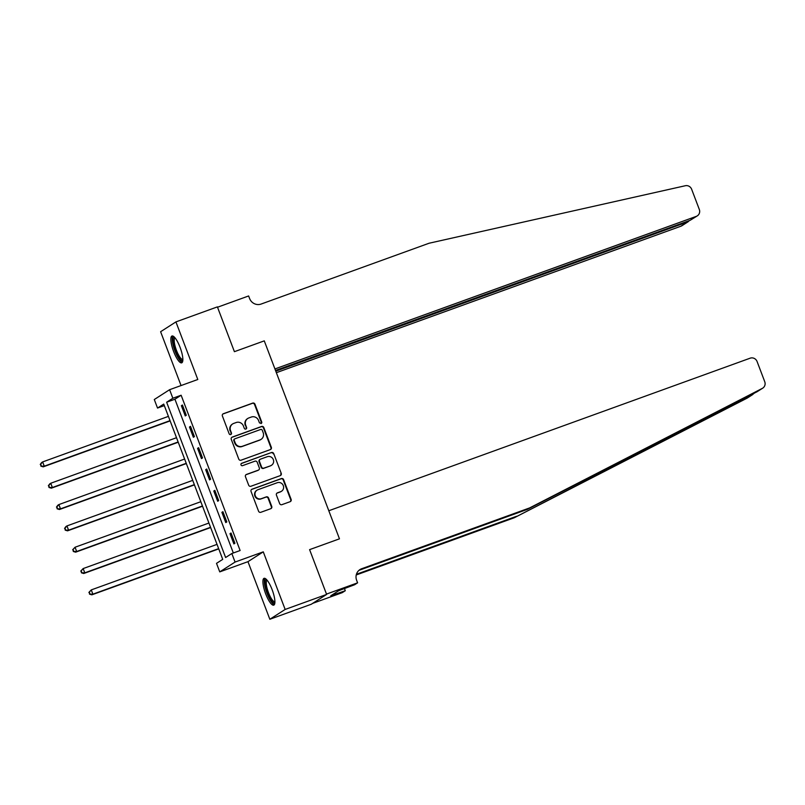 <?xml version="1.0" encoding="UTF-8"?>
<svg xmlns="http://www.w3.org/2000/svg" width="805" height="805" viewBox="0 0 805 805"><rect width="100%" height="100%" fill="white"/><g stroke="black" fill="none" stroke-linecap="round" stroke-linejoin="round"><path stroke-width="1.21" d="M261.021 423.571A1.258 1.208 57.3 0 0 261.716 421.991L254.954 404.191A1.791 1.731 57.3 0 0 252.69 403.104L223.377 413.72A1.791 1.731 57.3 0 0 222.391 415.984L229.153 433.784A1.258 1.208 57.3 0 0 230.965 434.428A1.258 1.208 57.3 0 0 231.427 432.959L230.552 430.655A5.746 5.534 57.3 0 1 233.732 423.41L236.167 422.524A5.746 5.534 57.3 0 1 243.422 425.996L244.297 428.3A1.258 1.208 57.3 0 0 246.109 428.944A1.258 1.208 57.3 0 0 246.572 427.475L245.696 425.171A5.746 5.534 57.3 0 1 248.876 417.926L251.311 417.04A5.746 5.534 57.3 0 1 258.556 420.512L259.431 422.816A1.258 1.208 57.3 0 0 261.303 422.253L254.541 404.462A1.791 1.731 57.3 0 0 252.277 403.375L222.965 413.981A1.791 1.731 57.3 0 0 222.854 414.032M230.743 434.539A1.258 1.208 57.3 0 0 231.015 433.221L230.552 430.655M245.887 429.055A1.258 1.208 57.3 0 0 246.159 427.737L245.696 425.171M272.13 589.673A14.259 3.743 -109.9 0 0 264.05 578.332A14.259 3.743 -109.9 0 0 265.67 593.808A14.259 3.743 -109.9 0 0 273.76 605.149A14.259 3.743 -109.9 0 0 272.13 589.673M180.079 347.347A14.259 3.743 -109.9 0 0 171.998 336.007A14.259 3.743 -109.9 0 0 173.628 351.493A14.259 3.743 -109.9 0 0 181.709 362.834A14.259 3.743 -109.9 0 0 180.079 347.347M279.647 503.578A1.791 1.731 57.3 0 0 281.911 504.665L290.132 501.686A1.791 1.731 57.3 0 0 291.128 499.422L283.622 479.659A1.791 1.731 57.3 0 0 281.358 478.573L252.046 489.178A1.791 1.731 57.3 0 0 251.049 491.442L258.566 511.215A1.791 1.731 57.3 0 0 260.83 512.292L270.762 508.7A1.791 1.731 57.3 0 0 271.748 506.436L268.538 497.973A1.791 1.731 57.3 0 0 266.274 496.896L261.343 498.677A4.8 4.629 57.3 0 1 257.057 490.154A4.8 4.629 57.3 0 1 257.942 489.712L277.242 482.728A4.8 4.629 57.3 0 1 281.529 491.251A4.8 4.629 57.3 0 1 280.643 491.684L277.423 492.851A1.791 1.731 57.3 0 0 276.437 495.115L279.647 503.578M231.83 553.528L235.07 562.061L219.755 571.882L216.515 563.349L222.723 559.364L163.737 404.08L157.528 408.055L154.288 399.522L169.603 389.701L172.844 398.234L166.635 402.218L225.621 557.513L231.83 553.528L240.121 550.529L181.135 395.235L172.844 398.234M312.702 603.358L342.276 592.641L345.285 590.719L330.764 595.791L338.754 590.669L354.592 584.752L357.601 582.83L326.498 594.09L309.603 549.634L326.619 594.432L285.151 609.445L263.275 551.848L235.07 562.061M169.603 389.701L197.799 379.497L175.923 321.899L217.39 306.886L234.406 351.674L264.271 340.867L339.469 538.827L309.603 549.634L339.469 538.827L328.802 510.752L750.149 358.185A5.484 5.283 57.3 0 1 757.072 361.505L764.75 381.721A5.484 5.283 57.3 0 1 762.315 388.382L529.64 507.915L361.676 568.733A9.147 8.805 57.3 0 0 356.625 580.264L357.601 582.83M270.349 449.593A1.791 1.731 57.3 0 0 271.335 447.328L263.829 427.556A1.791 1.731 57.3 0 0 261.565 426.479L232.253 437.085A1.791 1.731 57.3 0 0 231.266 439.349L238.773 459.122A1.791 1.731 57.3 0 0 241.037 460.198L270.349 449.593M273.72 453.607L281.237 473.37A1.791 1.731 57.3 0 1 280.241 475.634L250.929 486.25A1.791 1.731 57.3 0 1 248.665 485.163L245.455 476.701A1.791 1.731 57.3 0 1 246.451 474.437L258.335 470.14A1.791 1.731 57.3 0 0 259.321 467.876L257.197 462.261A1.791 1.731 57.3 0 0 254.933 461.174L242.557 465.652A1.258 1.208 57.3 0 1 241.43 463.428A1.258 1.208 57.3 0 1 241.661 463.308L271.456 452.521A1.791 1.731 57.3 0 1 273.72 453.607L281.237 473.37M326.619 594.432L311.304 604.243L269.836 619.266L285.151 609.445M175.923 321.899L160.608 331.72L181.055 385.555M181.135 395.235L174.927 399.21L233.339 552.985M181.377 405.69L185.261 415.933L186.297 415.269L182.413 405.026L181.377 405.69L182.504 405.277M189.477 427.022L193.371 437.256L194.407 436.602L190.513 426.358L189.477 427.022L190.614 426.61M197.577 448.355L201.471 458.588L202.508 457.924L198.614 447.691L197.577 448.355L198.714 447.942M205.688 469.687L209.572 479.921L210.608 479.257L206.724 469.023L205.688 469.687L206.815 469.275M213.788 491.02L217.682 501.253L218.708 500.589L214.824 490.356L213.788 491.02L214.915 490.607M221.888 512.342L225.782 522.586L226.819 521.922L222.925 511.688L221.888 512.342L223.025 511.94M229.999 533.675L233.883 543.918L234.919 543.254L231.025 533.011L229.999 533.675L231.126 533.272M263.275 551.848L247.96 561.669L269.836 619.266M247.96 561.669L219.755 571.882M164.311 405.599L157.528 408.055M174.927 399.21L166.635 402.218M247.809 418.449L247.397 418.711A5.746 5.534 57.3 0 0 245.284 425.432M232.665 423.933L232.253 424.195A5.746 5.534 57.3 0 0 230.139 430.917M270.46 449.542A1.791 1.731 57.3 0 0 270.923 447.59L263.416 427.827A1.791 1.731 57.3 0 0 261.152 426.741L231.84 437.357A1.791 1.731 57.3 0 0 231.729 437.397M262.249 430.232A1.258 1.208 57.3 0 0 260.669 429.468L234.939 438.785A1.258 1.208 57.3 0 0 234.245 440.365L235.171 442.8A5.746 5.534 57.3 0 0 242.416 446.272L259.995 439.902A5.746 5.534 57.3 0 0 263.175 432.657L262.249 430.232M234.708 438.896L234.295 439.168A1.258 1.208 57.3 0 0 233.832 440.637L234.245 440.365M261.062 439.379L260.649 439.641A5.746 5.534 57.3 0 1 259.582 440.174L242.003 446.534A5.746 5.534 57.3 0 1 234.758 443.062L233.832 440.637M280.361 475.594A1.791 1.731 57.3 0 0 280.814 473.642M258.667 469.969L258.254 470.241A1.791 1.731 57.3 0 1 257.922 470.402L246.028 474.709A1.791 1.731 57.3 0 0 245.917 474.749M241.661 463.308L241.248 463.579A1.258 1.208 57.3 0 0 241.238 463.579L271.456 452.521M270.671 465.672A4.8 4.629 57.3 0 0 273.116 459.142A4.8 4.629 57.3 0 0 267.26 456.707L260.468 459.172A1.791 1.731 57.3 0 0 259.472 461.436L261.605 467.051A1.791 1.731 57.3 0 0 263.869 468.128L270.249 465.934A4.8 4.629 57.3 0 0 271.144 465.501L271.557 465.23M260.136 459.333L259.723 459.605A1.791 1.731 57.3 0 0 259.059 461.698L259.472 461.436M270.249 465.934L263.456 468.399A1.791 1.731 57.3 0 1 261.192 467.313L259.059 461.698M273.308 453.869A1.791 1.731 57.3 0 0 271.044 452.782M281.529 491.251L281.116 491.513A4.8 4.629 57.3 0 1 280.231 491.956L277.011 493.123A1.791 1.731 57.3 0 0 276.9 493.163M257.057 490.154L256.644 490.416A4.8 4.629 57.3 0 0 260.931 498.939L261.343 498.677M270.872 508.649A1.791 1.731 57.3 0 0 271.335 506.697L268.125 498.245A1.791 1.731 57.3 0 0 265.861 497.158L260.931 498.939M290.253 501.636A1.791 1.731 57.3 0 0 290.716 499.684L283.209 479.921A1.791 1.731 57.3 0 0 280.945 478.834L251.633 489.45A1.791 1.731 57.3 0 0 251.512 489.49M168.406 416.376L42.645 461.919L44.265 466.186L43.229 466.85L170.127 420.904M41.317 465.884L40.663 464.173L40.894 466.145L44.265 466.186L170.026 420.643M40.25 464.445L41.608 462.583L42.645 461.919L40.663 464.173M43.229 466.85L40.894 466.145M276.356 372.695L680.96 226.195L687.148 222.23L686.876 221.506M275.783 371.175L688.134 221.747L681.976 225.692A5.484 5.283 -122.7 0 1 680.96 226.195M217.521 307.228L234.406 351.674L264.271 340.867L274.938 368.942L696.285 216.374A5.484 5.283 57.3 0 0 699.314 209.451L691.636 189.235A5.484 5.283 57.3 0 0 685.337 185.734L429.095 243.231L261.132 304.049A9.147 8.805 -122.7 0 1 249.6 298.524L248.624 295.958L217.521 307.228M275.511 370.461L690.086 220.339L696.285 216.374M697.291 215.871L690.086 220.339M689.291 220.63L688.134 221.747M762.738 388.141L757.082 391.733L527.366 509.364L359.412 570.182A9.147 8.805 57.3 0 0 358.909 570.383M752.685 394.581L747.412 397.962A5.484 5.283 -122.7 0 1 747 398.203L514.315 517.736L752.222 394.853L754.386 393.102M527.366 509.364L529.64 507.915M514.315 517.736L356.233 574.971M356.414 574.277L516.589 516.277M345.285 590.719L344.409 588.435M335.745 593.989L335.313 592.872M176.516 437.709L50.745 483.252L52.365 487.518L51.329 488.182L178.227 442.237M49.417 487.216L48.763 485.506L49.004 487.478L52.365 487.518L178.136 441.975M48.35 485.777L49.709 483.916L50.745 483.252L48.763 485.506M51.329 488.182L49.004 487.478M184.617 459.041L58.856 504.584L60.476 508.851L59.439 509.515L186.327 463.559M57.517 508.549L56.873 506.838L57.105 508.81L60.476 508.851L186.237 463.308M56.461 507.11L57.819 505.248L58.856 504.584L56.873 506.838M59.439 509.515L57.105 508.81M192.717 480.374L66.956 525.917L68.576 530.183L67.54 530.837L194.438 484.892M65.618 529.881L64.974 528.171L65.205 530.143L68.576 530.183L194.337 484.64M64.561 528.432L65.919 526.571L66.956 525.917L64.974 528.171M67.54 530.837L65.205 530.143M200.817 501.706L75.056 547.239L76.676 551.506L75.64 552.17L202.538 506.224M73.728 551.214L73.074 549.503L73.305 551.475L76.676 551.506L202.437 505.973M72.661 549.765L75.056 547.239L73.074 549.503M75.64 552.17L73.305 551.475M182.836 360.197A12.347 3.24 70.1 0 1 178.227 356.736A12.347 3.24 70.1 0 1 173.568 344.731A12.347 3.24 70.1 0 1 174.544 337.315M175.067 337.909A11.431 2.999 -109.9 0 0 174.745 344.741A11.431 2.999 -109.9 0 0 182.856 359.402M172.823 336.037A14.168 3.723 -109.9 0 0 172.894 344.107A14.168 3.723 -109.9 0 0 182.333 362.28M274.887 602.522A12.347 3.24 70.1 0 1 269.997 598.578A12.347 3.24 70.1 0 1 265.378 585.849A12.347 3.24 70.1 0 1 266.596 579.64M267.119 580.234A11.431 2.999 -109.9 0 0 266.747 586.855A11.431 2.999 -109.9 0 0 270.842 597.733A11.431 2.999 -109.9 0 0 274.908 601.727M264.875 578.352A14.168 3.723 -109.9 0 0 269.967 599.655A14.168 3.723 -109.9 0 0 274.384 604.605M208.928 523.039L83.157 568.572L84.777 572.838L83.75 573.502L210.638 527.557M81.828 572.536L81.174 570.836L81.416 572.808L84.777 572.838L210.548 527.305M80.762 571.097L83.157 568.572L81.174 570.836M83.75 573.502L81.416 572.808M217.028 544.371L91.267 589.904L92.887 594.171L91.851 594.835L218.749 548.889M89.929 593.869L89.285 592.168L89.516 594.14L92.887 594.171L218.648 548.638M88.872 592.43L91.267 589.904L89.285 592.168M91.851 594.835L89.516 594.14M600.439 473.199L591.383 476.48M359.412 570.182L361.676 568.733M747 398.203L752.222 394.853M757.082 391.733L762.315 388.382"/></g></svg>
